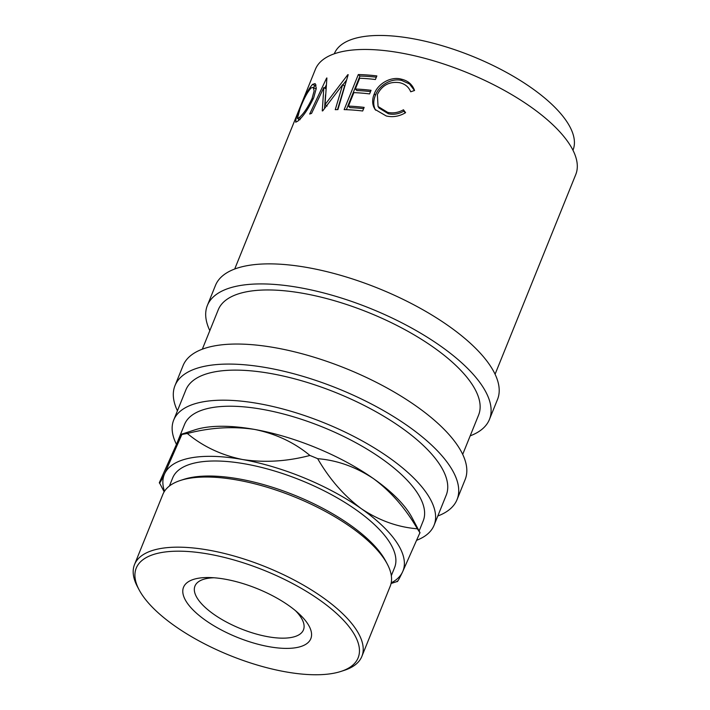 <?xml version="1.0" encoding="UTF-8"?>
<svg xmlns="http://www.w3.org/2000/svg" width="710" height="710" viewBox="0 0 710 710"><rect width="100%" height="100%" fill="white"/><g stroke="black" fill="none" stroke-linecap="round" stroke-linejoin="round"><path stroke-width="1.06" d="M288.686 605.497A68.639 26.305 22 0 1 298.519 613.316A68.639 26.305 22 0 1 291.526 648.221A68.639 26.305 22 0 1 205.687 620.442A68.639 26.305 22 0 1 210.018 577.558A68.639 26.305 22 0 1 288.686 605.497M214.021 577.771A58.504 22.418 -158 0 0 194.966 586.043A58.504 22.418 -158 0 0 213.843 614.327A58.504 22.418 -158 0 0 268.469 636.817A58.504 22.418 -158 0 0 303.454 629.876A58.504 22.418 -158 0 0 295.493 610.689M495.083 374.223L575.757 174.553A140.411 53.809 22 0 0 530.459 106.669A140.411 53.809 22 0 0 399.348 52.691A140.411 53.809 22 0 0 315.382 69.358L291.304 128.971A140.411 53.809 22 0 0 291.091 129.477L234.708 269.019M312.524 84.392L315.142 83.585L316.287 88.288L313.74 97.678C308.326 109.038 302.992 116.866 297.738 121.179L295.68 122.2L296.07 118.357L299.416 109.429C303.871 97.652 308.238 89.3 312.524 84.392L315.089 85.679L316.083 85.022M322.251 110.92A140.411 53.809 22 0 1 322.766 110.84L342.699 84.588L335.253 109.686A140.411 53.809 22 0 1 337.907 109.606L348.184 74.665A140.411 53.809 22 0 0 347.811 74.683L325.029 104.592L326.902 77.967A140.411 53.809 22 0 0 326.627 78.056L309.675 114.035A140.411 53.809 22 0 1 311.557 113.405L323.849 87.49L322.251 110.92M358.319 74.55A140.411 53.809 22 0 1 376.859 75.917L375.404 79.511A140.411 53.809 22 0 0 359.695 78.233L355.328 89.025A140.411 53.809 22 0 1 371.046 90.303L369.59 93.906A140.411 53.809 22 0 0 353.873 92.619L348.424 106.109A140.411 53.809 22 0 1 364.141 107.396L362.686 110.991A140.411 53.809 22 0 0 344.155 109.624L358.319 74.55L359.926 76.059A137.483 52.691 22 0 1 376.344 77.195M414.551 90.489L410.717 91.785C408.694 86.895 404.94 83.851 399.446 82.653C389.355 81.339 381.998 85.298 377.374 94.536L378.057 106.509L387.687 112.375C393.065 113.529 398.328 112.659 403.449 109.775L405.596 112.668C399.375 116.378 392.923 117.478 386.258 115.978L375.04 109.429L373.735 107.006C372.147 102.932 372.342 98.539 374.303 93.826C377.915 83.718 390.748 76.254 401.106 79.103C407.842 80.576 412.324 84.375 414.551 90.489M334.286 53.8L334.33 53.703A128.714 49.327 22 0 1 411.294 38.42A128.714 49.327 22 0 1 531.479 87.907A128.714 49.327 22 0 1 573.005 150.129L572.961 150.236M209.814 330.638A152.109 58.3 22 0 1 207.364 305.469A152.109 58.3 22 0 1 298.324 287.417A152.109 58.3 22 0 1 440.36 345.894A152.109 58.3 22 0 1 489.438 419.433A152.109 58.3 22 0 1 470.189 435.842M207.364 305.469L215.458 285.429A152.109 58.3 22 0 1 306.427 267.368A152.109 58.3 22 0 1 448.463 325.855A152.109 58.3 22 0 1 497.532 399.393L489.438 419.433M177.429 410.806A152.109 58.3 22 0 1 174.98 385.636A152.109 58.3 22 0 1 265.939 367.576A152.109 58.3 22 0 1 407.975 426.062A152.109 58.3 22 0 1 457.054 499.6A152.109 58.3 22 0 1 437.804 516.001M174.98 385.636L183.073 365.597A152.109 58.3 22 0 1 274.033 347.536A152.109 58.3 22 0 1 416.069 406.014A152.109 58.3 22 0 1 465.148 479.561L457.054 499.6M319.536 599.941A119.671 45.866 -158 0 0 186.366 551.404A119.671 45.866 -158 0 0 139.107 589.824A119.671 45.866 -158 0 0 174.837 625.998A119.671 45.866 -158 0 0 341.013 671.403A119.671 45.866 -158 0 0 319.536 599.941M139.107 589.824L137.474 586.753A122.599 46.984 22 0 1 134.527 564.539A122.599 46.984 22 0 1 207.844 549.984A122.599 46.984 22 0 1 322.313 597.119A122.599 46.984 22 0 1 361.869 656.386A122.599 46.984 22 0 1 344.323 670.32L341.013 671.403M180.42 480.457L183.721 479.383A119.671 45.866 22 0 1 349.897 524.788A119.671 45.866 22 0 1 385.636 560.962L387.269 564.033A122.599 46.984 -158 0 0 350.66 526.971A122.599 46.984 -158 0 0 180.42 480.457A122.599 46.984 -158 0 0 162.865 494.391L134.527 564.539M169.406 486.03L172.663 477.954A119.671 45.866 22 0 1 244.231 463.745A119.671 45.866 22 0 1 355.976 509.753A119.671 45.866 22 0 1 394.582 567.609L391.317 575.686M419.974 532.615L412.022 517.617A128.714 49.327 -158 0 0 373.584 478.709A128.714 49.327 -158 0 0 254.704 429.452A128.714 49.327 -158 0 0 194.859 429.878L182.062 434.041L164.738 473.526A128.714 49.327 -158 0 0 164.489 491.284M419.122 531L423.204 520.891A128.714 49.327 -158 0 0 381.678 458.669A128.714 49.327 -158 0 0 261.493 409.182A128.714 49.327 -158 0 0 184.529 424.465L176.639 443.99M176.462 444.371A140.411 53.809 22 0 1 173.684 420.08A140.411 53.809 22 0 1 257.641 403.413A140.411 53.809 22 0 1 388.752 457.391A140.411 53.809 22 0 1 434.058 525.276A140.411 53.809 22 0 1 416.841 540.212M173.684 420.08L185.825 390.021A140.411 53.809 22 0 1 269.791 373.353A140.411 53.809 22 0 1 400.901 427.331A140.411 53.809 22 0 1 446.199 495.216L434.058 525.276M202.323 349.187L218.218 309.853A140.411 53.809 22 0 1 302.176 293.186A140.411 53.809 22 0 1 433.286 347.163A140.411 53.809 22 0 1 478.593 415.048L462.698 454.382M254.704 429.452C275.906 433.801 294.313 442.472 309.924 455.465C286.946 461.482 264.493 462.831 242.554 459.521A128.714 49.327 -158 0 0 164.738 473.526C160.948 481.424 159.155 484.442 159.368 482.578L176.888 443.466C180.677 435.567 182.47 432.55 182.266 434.413A146.26 56.054 -158 0 1 187.334 433.499C210.311 427.491 232.765 426.142 254.704 429.452M391.201 582.883A128.714 49.327 -158 0 0 402.508 572.038A128.714 49.327 -158 0 0 361.434 508.768C344.128 495.899 329.538 479.197 317.663 458.678A146.26 56.054 -158 0 0 309.924 455.465M317.663 458.678C337.259 460.266 355.896 466.94 373.584 478.709C390.899 491.577 405.49 508.28 417.356 528.799C397.769 527.21 379.131 520.536 361.434 508.768A128.714 49.327 -158 0 0 242.554 459.521C221.351 455.163 202.945 446.492 187.334 433.499M397.13 581.082C396.89 583.008 398.683 579.99 402.508 572.038L419.983 532.606M420.027 532.926A146.26 56.054 -158 0 0 417.356 528.799M164.152 491.817L159.368 482.578M361.869 656.386L390.207 586.247A122.599 46.984 -158 0 0 387.269 564.033M300.188 108.204L297.41 118.455L299.141 117.62C303.365 114.159 307.678 107.76 312.08 98.433L314.148 90.871L313.199 87.339L311.131 87.942C307.554 91.847 303.907 98.601 300.188 108.204M300.649 118.375L299.141 117.62M313.163 99.045L312.08 98.433M316.198 89.167L313.199 87.339M375.599 110.183L374.765 108.461C373.247 104.397 373.469 100.012 375.43 95.3C379.051 85.191 391.68 77.701 401.833 80.496L409.519 83.966L414.489 90.507M378.057 106.509L379.087 108.062L388.405 113.777C393.677 114.896 398.842 114.008 403.892 111.106L405.206 112.908M346.347 109.686L359.926 76.059M348.424 106.109L349.977 107.618A137.483 52.691 22 0 1 363.627 108.674M355.328 89.025L356.881 90.534A137.483 52.691 22 0 1 370.531 91.581M324.532 108.417L325.535 94.785M337.516 109.615L344.545 86.087L342.699 84.588M342.939 84.783L346.578 80.088M324.825 88.111L326.245 85.093M313.421 87.454L315.089 85.679M298.422 120.593L298.857 119.147M401.106 79.103L401.833 80.496M374.303 93.826L375.43 95.3M373.735 107.006L374.765 108.461M403.449 109.775L403.892 111.106M387.687 112.375L388.405 113.777M327.088 106.074L325.029 104.592M326.094 88.936L323.849 87.49M391.068 583.496L397.334 581.463M300.037 119.715L297.41 118.455"/></g></svg>
